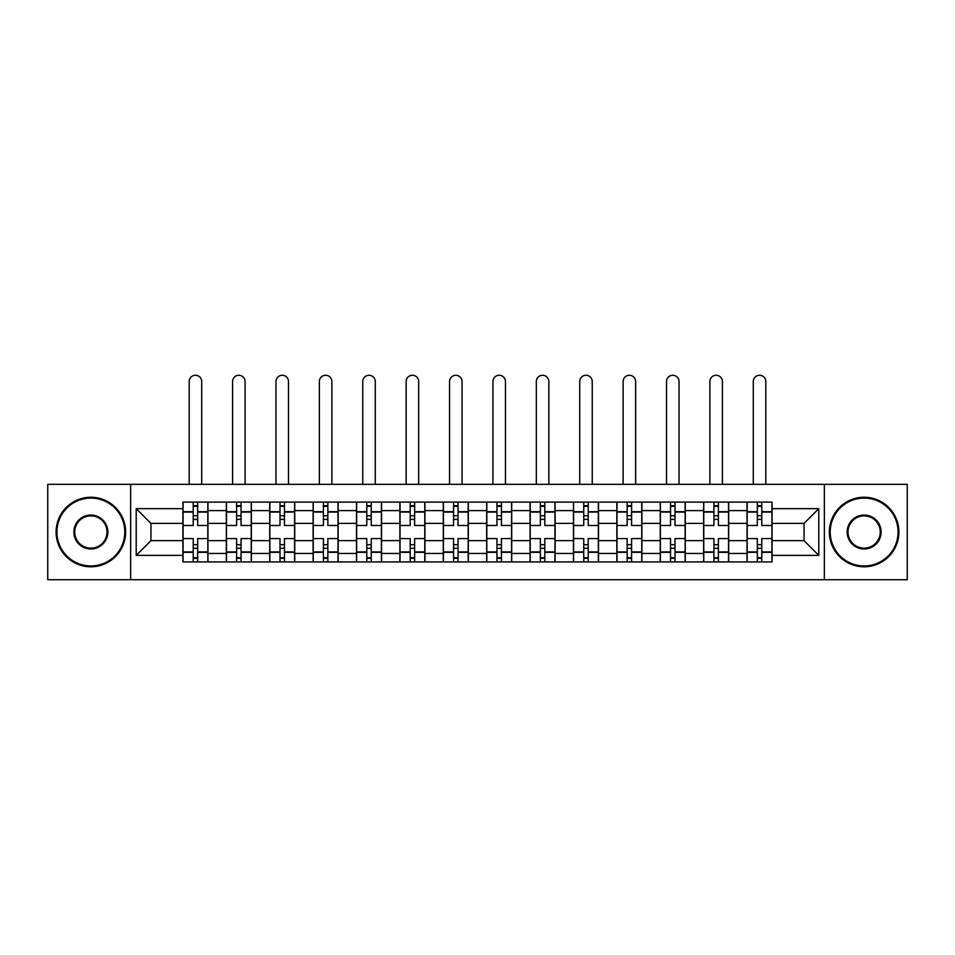 <?xml version="1.0" encoding="UTF-8"?>
<svg xmlns="http://www.w3.org/2000/svg" width="955" height="955" viewBox="0 0 955 955"><rect width="100%" height="100%" fill="white"/><g stroke="black" fill="none" stroke-linecap="round" stroke-linejoin="round"><path stroke-width="1.43" d="M824.356 579.721L907.25 579.721L907.25 484.316L47.75 484.316L47.75 579.721L824.356 579.721L824.356 484.316M226.323 561.922L226.323 510.603L207.963 510.603L207.963 561.922M207.963 510.603L207.963 502.115M226.323 510.603L226.323 502.115M251.356 502.115L251.356 561.922M269.716 561.922L269.716 502.115M294.749 502.115L294.749 561.922M313.109 561.922L313.109 502.115M338.142 502.115L338.142 561.922M356.502 561.922L356.502 502.115M381.534 502.115L381.534 561.922M399.894 561.922L399.894 502.115M424.927 502.115L424.927 561.922M443.287 561.922L443.287 502.115M468.32 502.115L468.32 561.922M486.68 561.922L486.68 502.115M511.713 502.115L511.713 561.922M530.073 561.922L530.073 502.115M555.106 502.115L555.106 561.922M573.466 561.922L573.466 502.115M598.499 502.115L598.499 561.922M616.858 561.922L616.858 502.115M641.891 502.115L641.891 561.922M660.251 561.922L660.251 502.115M685.284 502.115L685.284 561.922M703.644 561.922L703.644 502.115M728.677 502.115L728.677 561.922M747.037 561.922L747.037 502.115M747.037 540.637L728.677 540.637M703.644 540.637L685.284 540.637M660.251 540.637L641.891 540.637M616.858 540.637L598.499 540.637M573.466 540.637L555.106 540.637M530.073 540.637L511.713 540.637M486.68 540.637L468.32 540.637M443.287 540.637L424.927 540.637M399.894 540.637L381.534 540.637M356.502 540.637L338.142 540.637M313.109 540.637L294.749 540.637M269.716 540.637L251.356 540.637M226.323 540.637L207.963 540.637M747.037 523.4L728.677 523.4M703.644 523.4L685.284 523.4M660.251 523.4L641.891 523.4M616.858 523.4L598.499 523.4M573.466 523.4L555.106 523.4M530.073 523.4L511.713 523.4M486.68 523.4L468.32 523.4M443.287 523.4L424.927 523.4M399.894 523.4L381.534 523.4M356.502 523.4L338.142 523.4M313.109 523.4L294.749 523.4M269.716 523.4L251.356 523.4M226.323 523.4L207.963 523.4M150.95 540.637L182.93 540.637L182.93 523.4L150.95 523.4L150.95 540.637L136.207 555.38L136.207 508.657L182.93 508.657L182.93 523.4M772.07 523.4L772.07 540.637L804.05 540.637L804.05 523.4L772.07 523.4L772.07 502.115L182.93 502.115L182.93 508.657M772.07 508.657L818.793 508.657L818.793 555.38L772.07 555.38L772.07 540.637M182.93 540.637L182.93 561.922L772.07 561.922L772.07 555.38M182.93 555.38L136.207 555.38M130.644 579.721L130.644 484.316M197.673 557.744L193.22 557.744M193.22 506.293L197.673 506.293M241.066 557.744L236.613 557.744M236.613 506.293L241.066 506.293M284.459 557.744L280.006 557.744M280.006 506.293L284.459 506.293M327.851 557.744L323.399 557.744M323.399 506.293L327.851 506.293M371.244 557.744L366.792 557.744M366.792 506.293L371.244 506.293M414.637 557.744L410.184 557.744M410.184 506.293L414.637 506.293M458.03 557.744L453.577 557.744M453.577 506.293L458.03 506.293M501.423 557.744L496.97 557.744M496.97 506.293L501.423 506.293M544.816 557.744L540.363 557.744M540.363 506.293L544.816 506.293M588.208 557.744L583.756 557.744M583.756 506.293L588.208 506.293M631.601 557.744L627.149 557.744M627.149 506.293L631.601 506.293M674.994 557.744L670.541 557.744M670.541 506.293L674.994 506.293M718.387 557.744L713.934 557.744M713.934 506.293L718.387 506.293M761.78 557.744L757.327 557.744M757.327 506.293L761.78 506.293M136.207 508.657L150.95 523.4M804.05 540.637L818.793 555.38M804.05 523.4L818.793 508.657M207.832 561.922L207.832 525.477L197.673 525.477L197.673 502.115M193.22 502.115L193.22 525.477L183.074 525.477L183.074 502.115M201.708 484.316L201.708 381.534A6.255 6.255 0 0 0 195.453 375.279A6.255 6.255 0 0 0 189.197 381.534L189.197 484.316M207.832 525.477L207.832 502.115M183.074 561.922L183.074 538.56L193.22 538.56L193.22 561.922M197.673 561.922L197.673 538.56L207.832 538.56M193.22 519.365L197.673 519.365M183.074 538.56L183.074 525.477M197.673 544.672L193.22 544.672M197.673 558.305L193.22 558.305M193.22 548.289L197.673 548.289M197.673 515.748L193.22 515.748M193.22 505.732L197.673 505.732M251.225 561.922L251.225 525.477L241.066 525.477L241.066 502.115M236.613 502.115L236.613 525.477L226.466 525.477L226.466 502.115M245.101 484.316L245.101 381.534A6.255 6.255 0 0 0 238.846 375.279A6.255 6.255 0 0 0 232.578 381.534L232.578 484.316M251.225 525.477L251.225 502.115M226.466 561.922L226.466 538.56L236.613 538.56L236.613 561.922M241.066 561.922L241.066 538.56L251.225 538.56M236.613 519.365L241.066 519.365M226.466 538.56L226.466 525.477M241.066 544.672L236.613 544.672M241.066 558.305L236.613 558.305M236.613 548.289L241.066 548.289M241.066 515.748L236.613 515.748M236.613 505.732L241.066 505.732M294.618 561.922L294.618 525.477L284.459 525.477L284.459 502.115M280.006 502.115L280.006 525.477L269.859 525.477L269.859 502.115M288.494 484.316L288.494 381.534A6.255 6.255 0 0 0 282.238 375.279A6.255 6.255 0 0 0 275.971 381.534L275.971 484.316M294.618 525.477L294.618 502.115M269.859 561.922L269.859 538.56L280.006 538.56L280.006 561.922M284.459 561.922L284.459 538.56L294.618 538.56M280.006 519.365L284.459 519.365M269.859 538.56L269.859 525.477M284.459 544.672L280.006 544.672M284.459 558.305L280.006 558.305M280.006 548.289L284.459 548.289M284.459 515.748L280.006 515.748M280.006 505.732L284.459 505.732M338.01 561.922L338.01 525.477L327.851 525.477L327.851 502.115M323.399 502.115L323.399 525.477L313.252 525.477L313.252 502.115M331.886 484.316L331.886 381.534A6.255 6.255 0 0 0 325.631 375.279A6.255 6.255 0 0 0 319.364 381.534L319.364 484.316M338.01 525.477L338.01 502.115M313.252 561.922L313.252 538.56L323.399 538.56L323.399 561.922M327.851 561.922L327.851 538.56L338.01 538.56M323.399 519.365L327.851 519.365M313.252 538.56L313.252 525.477M327.851 544.672L323.399 544.672M327.851 558.305L323.399 558.305M323.399 548.289L327.851 548.289M327.851 515.748L323.399 515.748M323.399 505.732L327.851 505.732M381.403 561.922L381.403 525.477L371.244 525.477L371.244 502.115M366.792 502.115L366.792 525.477L356.645 525.477L356.645 502.115M375.279 484.316L375.279 381.534A6.255 6.255 0 0 0 369.024 375.279A6.255 6.255 0 0 0 362.757 381.534L362.757 484.316M381.403 525.477L381.403 502.115M356.645 561.922L356.645 538.56L366.792 538.56L366.792 561.922M371.244 561.922L371.244 538.56L381.403 538.56M366.792 519.365L371.244 519.365M356.645 538.56L356.645 525.477M371.244 544.672L366.792 544.672M371.244 558.305L366.792 558.305M366.792 548.289L371.244 548.289M371.244 515.748L366.792 515.748M366.792 505.732L371.244 505.732M424.784 561.922L424.784 525.477L414.637 525.477L414.637 502.115M410.184 502.115L410.184 525.477L400.038 525.477L400.038 502.115M418.672 484.316L418.672 381.534A6.255 6.255 0 0 0 412.417 375.279A6.255 6.255 0 0 0 406.15 381.534L406.15 484.316M424.784 525.477L424.784 502.115M400.038 561.922L400.038 538.56L410.184 538.56L410.184 561.922M414.637 561.922L414.637 538.56L424.784 538.56M410.184 519.365L414.637 519.365M400.038 538.56L400.038 525.477M414.637 544.672L410.184 544.672M414.637 558.305L410.184 558.305M410.184 548.289L414.637 548.289M414.637 515.748L410.184 515.748M410.184 505.732L414.637 505.732M90.868 565.957A33.938 33.938 0 0 0 124.795 532.019A33.938 33.938 0 0 0 90.868 498.08A33.938 33.938 0 0 0 56.93 532.019A33.938 33.938 0 0 0 90.868 565.957M90.868 497.245A34.774 34.774 0 0 1 125.63 532.019A34.774 34.774 0 0 1 90.868 566.793A34.774 34.774 0 0 1 56.094 532.019A34.774 34.774 0 0 1 90.868 497.245M90.868 548.982A16.963 16.963 0 0 1 73.893 532.019A16.963 16.963 0 0 1 90.868 515.055A16.963 16.963 0 0 1 107.831 532.019A16.963 16.963 0 0 1 90.868 548.982M90.868 515.891A16.128 16.128 0 0 0 74.729 532.019A16.128 16.128 0 0 0 90.868 548.146A16.128 16.128 0 0 0 106.996 532.019A16.128 16.128 0 0 0 90.868 515.891M864.132 565.957A33.938 33.938 0 0 0 898.07 532.019A33.938 33.938 0 0 0 864.132 498.08A33.938 33.938 0 0 0 830.205 532.019A33.938 33.938 0 0 0 864.132 565.957M864.132 497.245A34.774 34.774 0 0 1 898.906 532.019A34.774 34.774 0 0 1 864.132 566.793A34.774 34.774 0 0 1 829.37 532.019A34.774 34.774 0 0 1 864.132 497.245M864.132 548.982A16.963 16.963 0 0 1 847.169 532.019A16.963 16.963 0 0 1 864.132 515.055A16.963 16.963 0 0 1 881.107 532.019A16.963 16.963 0 0 1 864.132 548.982M864.132 515.891A16.128 16.128 0 0 0 848.004 532.019A16.128 16.128 0 0 0 864.132 548.146A16.128 16.128 0 0 0 880.271 532.019A16.128 16.128 0 0 0 864.132 515.891M468.177 561.922L468.177 525.477L458.03 525.477L458.03 502.115M453.577 502.115L453.577 525.477L443.43 525.477L443.43 502.115M462.065 484.316L462.065 381.534A6.255 6.255 0 0 0 455.81 375.279A6.255 6.255 0 0 0 449.542 381.534L449.542 484.316M468.177 525.477L468.177 502.115M443.43 561.922L443.43 538.56L453.577 538.56L453.577 561.922M458.03 561.922L458.03 538.56L468.177 538.56M453.577 519.365L458.03 519.365M443.43 538.56L443.43 525.477M458.03 544.672L453.577 544.672M458.03 558.305L453.577 558.305M453.577 548.289L458.03 548.289M458.03 515.748L453.577 515.748M453.577 505.732L458.03 505.732M511.57 561.922L511.57 525.477L501.423 525.477L501.423 502.115M496.97 502.115L496.97 525.477L486.823 525.477L486.823 502.115M505.458 484.316L505.458 381.534A6.255 6.255 0 0 0 499.19 375.279A6.255 6.255 0 0 0 492.935 381.534L492.935 484.316M511.57 525.477L511.57 502.115M486.823 561.922L486.823 538.56L496.97 538.56L496.97 561.922M501.423 561.922L501.423 538.56L511.57 538.56M496.97 519.365L501.423 519.365M486.823 538.56L486.823 525.477M501.423 544.672L496.97 544.672M501.423 558.305L496.97 558.305M496.97 548.289L501.423 548.289M501.423 515.748L496.97 515.748M496.97 505.732L501.423 505.732M554.962 561.922L554.962 525.477L544.816 525.477L544.816 502.115M540.363 502.115L540.363 525.477L530.216 525.477L530.216 502.115M548.85 484.316L548.85 381.534A6.255 6.255 0 0 0 542.583 375.279A6.255 6.255 0 0 0 536.328 381.534L536.328 484.316M554.962 525.477L554.962 502.115M530.216 561.922L530.216 538.56L540.363 538.56L540.363 561.922M544.816 561.922L544.816 538.56L554.962 538.56M540.363 519.365L544.816 519.365M530.216 538.56L530.216 525.477M544.816 544.672L540.363 544.672M544.816 558.305L540.363 558.305M540.363 548.289L544.816 548.289M544.816 515.748L540.363 515.748M540.363 505.732L544.816 505.732M598.355 561.922L598.355 525.477L588.208 525.477L588.208 502.115M583.756 502.115L583.756 525.477L573.597 525.477L573.597 502.115M592.243 484.316L592.243 381.534A6.255 6.255 0 0 0 585.976 375.279A6.255 6.255 0 0 0 579.721 381.534L579.721 484.316M598.355 525.477L598.355 502.115M573.597 561.922L573.597 538.56L583.756 538.56L583.756 561.922M588.208 561.922L588.208 538.56L598.355 538.56M583.756 519.365L588.208 519.365M573.597 538.56L573.597 525.477M588.208 544.672L583.756 544.672M588.208 558.305L583.756 558.305M583.756 548.289L588.208 548.289M588.208 515.748L583.756 515.748M583.756 505.732L588.208 505.732M641.748 561.922L641.748 525.477L631.601 525.477L631.601 502.115M627.149 502.115L627.149 525.477L616.99 525.477L616.99 502.115M635.636 484.316L635.636 381.534A6.255 6.255 0 0 0 629.369 375.279A6.255 6.255 0 0 0 623.114 381.534L623.114 484.316M641.748 525.477L641.748 502.115M616.99 561.922L616.99 538.56L627.149 538.56L627.149 561.922M631.601 561.922L631.601 538.56L641.748 538.56M627.149 519.365L631.601 519.365M616.99 538.56L616.99 525.477M631.601 544.672L627.149 544.672M631.601 558.305L627.149 558.305M627.149 548.289L631.601 548.289M631.601 515.748L627.149 515.748M627.149 505.732L631.601 505.732M685.141 561.922L685.141 525.477L674.994 525.477L674.994 502.115M670.541 502.115L670.541 525.477L660.383 525.477L660.383 502.115M679.029 484.316L679.029 381.534A6.255 6.255 0 0 0 672.762 375.279A6.255 6.255 0 0 0 666.506 381.534L666.506 484.316M685.141 525.477L685.141 502.115M660.383 561.922L660.383 538.56L670.541 538.56L670.541 561.922M674.994 561.922L674.994 538.56L685.141 538.56M670.541 519.365L674.994 519.365M660.383 538.56L660.383 525.477M674.994 544.672L670.541 544.672M674.994 558.305L670.541 558.305M670.541 548.289L674.994 548.289M674.994 515.748L670.541 515.748M670.541 505.732L674.994 505.732M728.534 561.922L728.534 525.477L718.387 525.477L718.387 502.115M713.934 502.115L713.934 525.477L703.775 525.477L703.775 502.115M722.422 484.316L722.422 381.534A6.255 6.255 0 0 0 716.154 375.279A6.255 6.255 0 0 0 709.899 381.534L709.899 484.316M728.534 525.477L728.534 502.115M703.775 561.922L703.775 538.56L713.934 538.56L713.934 561.922M718.387 561.922L718.387 538.56L728.534 538.56M713.934 519.365L718.387 519.365M703.775 538.56L703.775 525.477M718.387 544.672L713.934 544.672M718.387 558.305L713.934 558.305M713.934 548.289L718.387 548.289M718.387 515.748L713.934 515.748M713.934 505.732L718.387 505.732M771.927 561.922L771.927 525.477L761.78 525.477L761.78 502.115M757.327 502.115L757.327 525.477L747.168 525.477L747.168 502.115M765.803 484.316L765.803 381.534A6.255 6.255 0 0 0 759.547 375.279A6.255 6.255 0 0 0 753.292 381.534L753.292 484.316M771.927 525.477L771.927 502.115M747.168 561.922L747.168 538.56L757.327 538.56L757.327 561.922M761.78 561.922L761.78 538.56L771.927 538.56M757.327 519.365L761.78 519.365M747.168 538.56L747.168 525.477M761.78 544.672L757.327 544.672M761.78 558.305L757.327 558.305M757.327 548.289L761.78 548.289M761.78 515.748L757.327 515.748M757.327 505.732L761.78 505.732M703.644 510.603L685.284 510.603M660.251 510.603L641.891 510.603M616.858 510.603L598.499 510.603M573.466 510.603L555.106 510.603M530.073 510.603L511.713 510.603M486.68 510.603L468.32 510.603M443.287 510.603L424.927 510.603M399.894 510.603L381.534 510.603M356.502 510.603L338.142 510.603M313.109 510.603L294.749 510.603M269.716 510.603L251.356 510.603M747.037 510.603L728.677 510.603M703.644 553.434L685.284 553.434M660.251 553.434L641.891 553.434M616.858 553.434L598.499 553.434M573.466 553.434L555.106 553.434M530.073 553.434L511.713 553.434M486.68 553.434L468.32 553.434M443.287 553.434L424.927 553.434M399.894 553.434L381.534 553.434M356.502 553.434L338.142 553.434M313.109 553.434L294.749 553.434M269.716 553.434L251.356 553.434M226.323 553.434L207.963 553.434M747.037 553.434L728.677 553.434M207.832 511.713L197.673 511.713M193.22 511.713L183.074 511.713M193.22 512.083L183.074 512.083M193.22 551.954L183.074 551.954M193.22 552.324L183.074 552.324M207.832 552.324L197.673 552.324M207.832 512.083L197.673 512.083M207.832 551.954L197.673 551.954M251.225 511.713L241.066 511.713M236.613 511.713L226.466 511.713M236.613 512.083L226.466 512.083M236.613 551.954L226.466 551.954M236.613 552.324L226.466 552.324M251.225 552.324L241.066 552.324M251.225 512.083L241.066 512.083M251.225 551.954L241.066 551.954M294.618 511.713L284.459 511.713M280.006 511.713L269.859 511.713M280.006 512.083L269.859 512.083M280.006 551.954L269.859 551.954M280.006 552.324L269.859 552.324M294.618 552.324L284.459 552.324M294.618 512.083L284.459 512.083M294.618 551.954L284.459 551.954M338.01 511.713L327.851 511.713M323.399 511.713L313.252 511.713M323.399 512.083L313.252 512.083M323.399 551.954L313.252 551.954M323.399 552.324L313.252 552.324M338.01 552.324L327.851 552.324M338.01 512.083L327.851 512.083M338.01 551.954L327.851 551.954M381.403 511.713L371.244 511.713M366.792 511.713L356.645 511.713M366.792 512.083L356.645 512.083M366.792 551.954L356.645 551.954M366.792 552.324L356.645 552.324M381.403 552.324L371.244 552.324M381.403 512.083L371.244 512.083M381.403 551.954L371.244 551.954M424.784 511.713L414.637 511.713M410.184 511.713L400.038 511.713M410.184 512.083L400.038 512.083M410.184 551.954L400.038 551.954M410.184 552.324L400.038 552.324M424.784 552.324L414.637 552.324M424.784 512.083L414.637 512.083M424.784 551.954L414.637 551.954M468.177 511.713L458.03 511.713M453.577 511.713L443.43 511.713M453.577 512.083L443.43 512.083M453.577 551.954L443.43 551.954M453.577 552.324L443.43 552.324M468.177 552.324L458.03 552.324M468.177 512.083L458.03 512.083M468.177 551.954L458.03 551.954M511.57 511.713L501.423 511.713M496.97 511.713L486.823 511.713M496.97 512.083L486.823 512.083M496.97 551.954L486.823 551.954M496.97 552.324L486.823 552.324M511.57 552.324L501.423 552.324M511.57 512.083L501.423 512.083M511.57 551.954L501.423 551.954M554.962 511.713L544.816 511.713M540.363 511.713L530.216 511.713M540.363 512.083L530.216 512.083M540.363 551.954L530.216 551.954M540.363 552.324L530.216 552.324M554.962 552.324L544.816 552.324M554.962 512.083L544.816 512.083M554.962 551.954L544.816 551.954M598.355 511.713L588.208 511.713M583.756 511.713L573.597 511.713M583.756 512.083L573.597 512.083M583.756 551.954L573.597 551.954M583.756 552.324L573.597 552.324M598.355 552.324L588.208 552.324M598.355 512.083L588.208 512.083M598.355 551.954L588.208 551.954M641.748 511.713L631.601 511.713M627.149 511.713L616.99 511.713M627.149 512.083L616.99 512.083M627.149 551.954L616.99 551.954M627.149 552.324L616.99 552.324M641.748 552.324L631.601 552.324M641.748 512.083L631.601 512.083M641.748 551.954L631.601 551.954M685.141 511.713L674.994 511.713M670.541 511.713L660.383 511.713M670.541 512.083L660.383 512.083M670.541 551.954L660.383 551.954M670.541 552.324L660.383 552.324M685.141 552.324L674.994 552.324M685.141 512.083L674.994 512.083M685.141 551.954L674.994 551.954M728.534 511.713L718.387 511.713M713.934 511.713L703.775 511.713M713.934 512.083L703.775 512.083M713.934 551.954L703.775 551.954M713.934 552.324L703.775 552.324M728.534 552.324L718.387 552.324M728.534 512.083L718.387 512.083M728.534 551.954L718.387 551.954M771.927 511.713L761.78 511.713M757.327 511.713L747.168 511.713M757.327 512.083L747.168 512.083M757.327 551.954L747.168 551.954M757.327 552.324L747.168 552.324M771.927 552.324L761.78 552.324M771.927 512.083L761.78 512.083M771.927 551.954L761.78 551.954"/></g></svg>
